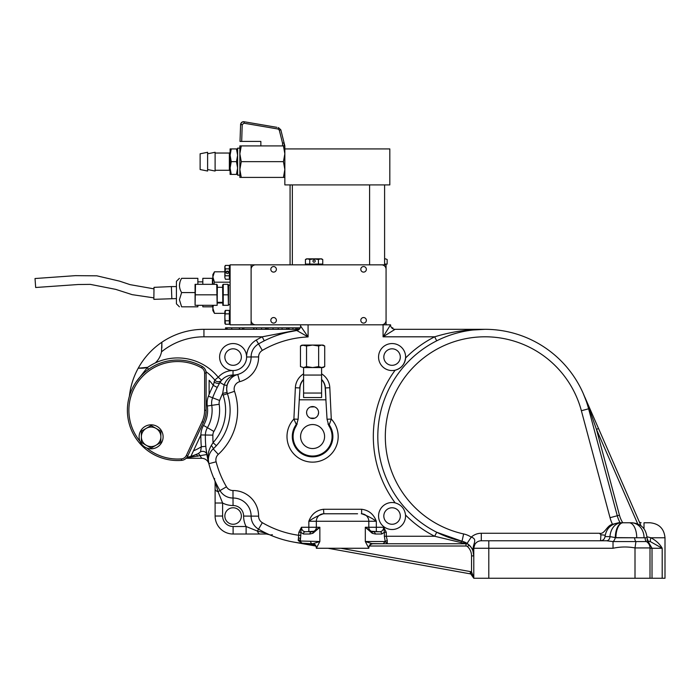 <?xml version="1.0" encoding="UTF-8"?>
<svg xmlns="http://www.w3.org/2000/svg" width="700" height="700" viewBox="0 0 700 700"><rect width="100%" height="100%" fill="white"/><g stroke="black" fill="none" stroke-linecap="round" stroke-linejoin="round"><path stroke-width="1.05" d="M300.589 436.537A11.996 11.996 0 0 0 312.585 448.534A11.996 11.996 0 0 0 324.59 436.537A11.996 11.996 0 0 0 312.585 424.541A11.996 11.996 0 0 0 300.589 436.537M217.271 387.441L213.264 385.385L214.795 380.047L218.234 377.248A19.495 19.495 0 0 1 233.039 370.554A13.492 13.492 0 0 1 219.616 357.061A13.492 13.492 0 0 1 233.074 343.56A13.492 13.492 0 0 1 246.601 356.991A19.495 19.495 0 0 1 256.27 340.051A111.72 111.72 0 0 1 262.22 336.814L298.445 329.875M246.111 534.012L246.111 526.514L257.416 531.072L266.35 533.286L266.315 534.012L233.109 534.012A17.999 17.999 0 0 1 215.11 516.023L215.11 482.177A4.497 4.497 155.9 0 0 214.725 480.34L218.059 491.715L222.609 503.011L222.609 516.023A10.5 10.5 0 0 0 233.109 526.514L246.111 526.514A22.496 22.496 0 0 1 243.609 516.075A10.5 10.5 0 0 0 233.056 505.523L233.013 498.024A14.998 14.998 0 0 1 219.984 490.586A107.223 107.223 0 0 1 208.862 463.706A14.998 14.998 0 0 1 208.373 459.909L208.862 463.706C207.095 457.502 207.909 451.421 211.312 445.471L213.054 442.662A47.985 47.985 0 0 0 223.143 395.106A19.495 19.495 0 0 1 222.661 393.426L224.14 384.921C226.065 380.196 229.023 377.09 233.013 375.602L237.755 374.447L235.016 375.471C231.586 376.863 228.944 380.118 227.106 385.219L226.642 388.929A14.998 14.998 0 0 1 237.755 374.447A17.999 17.999 0 0 1 233.013 375.051L233.039 370.554A13.492 13.492 0 0 0 246.601 356.991L251.108 356.965A14.998 14.998 0 0 1 258.545 343.936A14.998 14.998 0 0 0 251.108 356.965A14.998 14.998 0 0 1 251.108 356.886A14.998 14.998 0 0 0 251.108 356.965L258.606 356.93A25.498 25.498 0 0 1 239.697 381.684A7.499 7.499 0 0 0 234.526 391.309A59.981 59.981 0 0 1 218.286 454.396A7.499 7.499 0 0 0 216.116 461.808A99.724 99.724 0 0 0 226.459 486.806A7.499 7.499 0 0 0 232.977 490.525A25.498 25.498 0 0 1 258.606 516.154A7.499 7.499 0 0 0 262.325 522.673A99.724 99.724 0 0 0 298.856 535.316L300.808 535.316L300.23 541.59L302.19 543.261A107.223 107.223 0 0 1 258.545 529.148A14.998 14.998 0 0 1 251.108 516.119A17.999 17.999 0 0 0 233.013 498.024A14.998 14.998 0 0 1 219.984 490.586A107.223 107.223 0 0 1 205.362 436.537A107.223 107.223 0 0 1 205.38 435.015A14.998 14.998 0 0 1 207.419 427.674A34.492 34.492 0 0 0 211.759 405.352A34.492 34.492 0 0 1 207.419 427.674A14.998 14.998 0 0 0 205.38 435.015A14.998 14.998 0 0 1 207.419 427.674A34.492 34.492 0 0 0 211.759 405.352A14.998 14.998 0 0 1 212.616 397.784A107.223 107.223 0 0 1 219.984 382.489A14.998 14.998 0 0 1 233.013 375.051A17.999 17.999 0 0 0 251.108 356.965A17.999 17.999 0 0 1 251.108 357.061M378.569 516.023A13.492 13.492 0 0 0 392.07 529.515A13.492 13.492 0 0 0 405.527 515.016C404.705 508.716 401.249 504.665 395.15 502.88A13.492 13.492 0 0 0 378.569 516.023M436.704 340.83L434.683 336.814L383.075 336.814L395.071 329.315L485.048 329.315C468.064 329.236 451.273 331.739 434.683 336.814A111.72 111.72 0 0 0 405.527 358.059C404.714 364.359 401.257 368.401 395.15 370.204A13.492 13.492 0 0 1 378.569 357.061A13.492 13.492 0 0 1 392.07 343.56A13.492 13.492 0 0 1 395.15 370.204A111.72 111.72 0 0 0 395.15 502.88M383.819 516.023A8.251 8.251 0 0 0 392.07 524.265A8.251 8.251 0 0 0 400.312 516.023A8.251 8.251 0 0 0 392.07 507.771A8.251 8.251 0 0 0 383.819 516.023M383.819 357.061A8.251 8.251 0 0 0 392.07 365.312A8.251 8.251 0 0 0 400.312 357.061A8.251 8.251 0 0 0 392.07 348.81A8.251 8.251 0 0 0 383.819 357.061M224.858 357.061A8.251 8.251 0 0 0 233.109 365.312A8.251 8.251 0 0 0 241.36 357.061A8.251 8.251 0 0 0 233.109 348.81A8.251 8.251 0 0 0 224.858 357.061M224.858 516.023A8.251 8.251 0 0 0 233.109 524.265A8.251 8.251 0 0 0 241.36 516.023A8.251 8.251 0 0 0 233.109 507.771A8.251 8.251 0 0 0 224.858 516.023M327.582 513.774L323.531 513.774C318.342 515.497 313.442 517.991 308.84 521.273C311.465 514.194 316.365 510.195 323.531 509.267L361.629 509.267C368.795 510.195 373.695 514.194 376.32 521.273L316.339 521.273A7.499 7.499 0 0 1 323.838 513.774L357.578 513.774M645.907 541.581L613.025 541.581A4.497 2.223 106.8 0 0 615.309 537.617L636.738 537.766L615.904 537.766A14.998 7.219 -90 0 1 623.122 522.769L631.269 522.769M191.494 456.234L198.17 453.653L200.541 451.824L201.338 446.749A43.488 43.488 0 0 1 193.489 450.791L190.899 456.347A47.924 47.924 0 0 1 186.996 457.293A47.924 47.924 0 0 0 190.899 456.347L200.883 434.945A19.495 19.495 0 0 1 203.534 425.408A29.995 29.995 0 0 0 207.305 406A19.495 19.495 0 0 1 208.425 396.156A111.72 111.72 0 0 1 209.116 394.406L209.116 380.301A43.488 43.488 0 0 1 213.264 385.385A111.72 111.72 0 0 0 209.116 394.406M216.116 461.808L208.862 463.706A14.998 14.998 0 0 1 213.202 448.884A52.482 52.482 0 0 0 227.412 393.68A14.998 14.998 0 0 1 226.642 388.929L227.045 392.394A14.998 14.998 0 0 0 227.412 393.68A14.998 14.998 0 0 1 226.642 388.929M368.821 521.273A7.499 7.499 0 0 0 361.322 513.774A7.499 7.499 0 0 1 368.821 521.273L368.821 527.266L365.312 527.266L371.297 531.282A2.249 1.89 116.7 0 1 372.234 533.295L365.312 527.266L365.312 541.511L371.805 543.585L382.97 543.76L373.328 543.76A4.497 4.497 0 0 0 368.821 548.266L365.312 541.511L385.158 541.511L387.257 543.76L465.99 543.76L434.683 536.261L436.704 532.245L462.026 541.266L467.827 543.926M206.071 448.796L206.885 454.519L186.506 457.905M201.661 458.281A7.499 7.499 0 0 1 208.906 463.873L208.749 463.278A7.499 7.157 -14.4 0 1 208.749 463.278L208.906 463.873A7.499 7.499 0 0 0 201.661 458.281L186.148 458.281L201.661 458.281L200.095 455.744A4.497 0.936 63.8 0 0 198.17 453.653M321.589 373.844A17.246 17.246 0 0 1 329.814 387.748L331.284 419.055L328.86 425.81L327.049 419.248L325.194 387.957A12.617 12.617 0 0 0 321.589 379.706M303.59 379.706A12.617 12.617 0 0 0 299.985 387.957L298.13 419.248L296.31 425.81A19.495 19.495 0 0 0 312.585 456.032A19.495 19.495 0 0 0 328.86 425.81M155.207 362.976A20.248 20.248 0 0 0 161.508 351.829L161.875 342.23A74.979 74.979 0 0 0 138.224 368.2L147.481 367.342A20.248 20.248 0 0 0 147.849 367.229A52.36 52.36 0 0 1 218.234 377.248L221.629 380.205L219.984 382.489A4.497 2.546 30.3 0 1 213.99 381.868M136.159 381.938L147.306 367.605A52.36 52.36 0 0 1 147.849 367.229M129.395 396.226A74.979 74.979 0 0 1 138.224 368.2L141.636 368.2A20.248 20.248 0 0 0 147.481 367.342A67.48 67.48 0 0 0 147.306 367.605L148.531 369.338M368.821 548.266L316.339 548.266L319.856 541.511L313.355 543.585A4.497 4.401 180 0 1 316.339 547.733M315.761 546.053L293.598 542.071A107.223 107.223 0 0 0 311.868 543.76L302.19 543.261L298.27 540.584L298.856 532.298L301.455 527.266C301.7 529.979 303.004 531.484 305.349 531.764L313.863 531.282A4.497 4.497 0 0 0 316.339 527.266L316.339 521.273L316.339 527.266L319.856 527.266L312.926 533.295L309.89 534.012L303.406 534.012L300.808 532.298L300.808 535.316M296.31 425.81L296.284 424.454A4.497 2.188 -177.3 0 0 297.246 424.051M327.933 424.051A4.497 2.188 -2.7 0 0 328.895 424.454A20.3 20.3 0 0 1 312.585 456.838A20.3 20.3 0 0 1 296.284 424.454L293.895 419.055L298.13 419.248M303.59 373.844A17.246 17.246 0 0 0 295.365 387.748L293.895 419.055A25.603 25.603 0 0 0 312.585 462.14A25.603 25.603 0 0 0 331.284 419.055L327.049 419.248M647.544 542.43L646.73 541.8A7.499 7.42 0 0 1 650.003 547.934L650.003 578.253L473.795 578.253L473.795 548.266A7.499 7.499 0 0 1 481.294 540.767L502.539 540.767M650.003 547.934L635.005 547.934C627.699 546.569 620.366 546.683 613.025 548.266L488.793 548.266L488.793 578.253M646.975 536.769L650.921 537.766C656.136 540.601 659.89 544.101 662.191 548.266C659.89 544.101 656.136 540.601 650.921 537.766L665 537.766L665 578.253L650.003 578.253M386.067 324.817L386.067 264.836L251.108 264.836L251.108 324.817L230.108 324.817L230.108 264.836L251.108 264.836L251.108 324.817L390.565 324.817A4.497 4.497 0 0 0 395.071 329.315A4.497 4.497 0 0 1 390.565 324.817L383.075 336.814L383.075 324.817L308.088 324.817L308.088 336.919L296.756 330.496A4.497 4.497 0 0 0 300.589 326.043L300.589 324.817M361.629 509.267L361.629 513.774C366.826 515.497 371.717 517.991 376.32 521.273L376.32 531.764L379.811 531.764A2.249 1.951 90 0 1 381.762 534.012L375.27 534.012A2.249 1.951 90 0 0 373.328 531.764A4.497 4.497 0 0 1 368.821 527.266A4.497 4.497 0 0 0 371.297 531.282L379.811 531.764C382.165 531.484 383.46 529.979 383.705 527.266L386.304 532.298L386.304 536.261L387.257 540.435L387.257 543.76L382.97 543.76L385.07 541.835M300.23 327.819L225.54 327.819L225.54 329.315L203.945 329.315L299.18 329.315M650.003 546.761L647.001 537.766L644.411 537.766M298.62 537.906A2.249 0.779 -167.7 0 1 300.457 538.676L300.457 541.021L319.856 541.511L319.856 527.266L313.863 531.282A4.497 4.497 0 0 0 316.339 527.266L301.455 527.266L300.808 532.298L298.856 532.298M309.89 534.012A2.249 1.951 90 0 1 311.841 531.764A4.497 4.497 0 0 0 311.964 531.764A4.497 4.497 0 0 1 311.841 531.764L308.84 531.764L308.84 521.273L316.339 521.273A7.499 7.499 0 0 1 323.838 513.774L323.531 509.267M266.35 533.286L269.334 534.651A7.481 7.481 0 0 0 266.315 534.012L269.334 534.651A7.499 5.066 -66.2 0 0 272.361 534.651M301.149 543.148L312.06 543.76M296.8 330.488L288.146 332.141M213.561 448.543L213.202 448.884L218.286 454.396M472.903 550.812C472.684 548.966 470.75 546.499 467.084 543.401L471.222 537.154C477.627 538.983 473.314 543.629 473.13 548.266L473.795 555.905L472.903 550.812A7.499 4.497 -19.9 0 1 473.13 548.266L488.793 548.266L488.793 540.767L606.576 540.767A4.497 3.43 90 0 0 609.989 536.611L605.001 536.611C604.581 539.157 603.085 540.54 600.512 540.767M491.418 540.767L488.793 540.767M600.556 540.767L600.906 534.765L599.419 533.269C604.625 534.756 606.83 525.306 612.5 524.326L618.459 522.769L626.01 522.769M461.055 542.133A4.497 1.173 102.4 0 1 462.026 541.266A107.223 107.223 0 0 1 471.048 330.234A107.223 107.223 0 0 1 588.613 408.791L617.278 515.751A29.995 29.995 0 0 0 620.148 522.769A29.995 29.995 0 0 1 617.278 515.751L610.032 517.694L581.376 410.734A99.724 99.724 0 0 0 385.481 430.859A99.724 99.724 0 0 0 463.636 533.942A22.496 22.496 0 0 1 471.222 537.154A14.998 14.998 0 0 1 481.294 533.269L599.419 533.269M639.555 522.471A2.249 1.908 -90 0 0 640.5 522.769L641.156 522.769A2.249 2.249 0 0 1 639.1 521.421M644.009 528.771L644.009 522.769L650.003 522.769C659.111 523.661 664.108 528.657 665 537.766M631.146 522.769L629.93 522.769M629.562 522.769L628.39 522.769M622.913 522.769L621.39 522.769A14.998 11.436 -90 0 0 609.989 536.611L615.309 537.617A14.998 7.604 -90 0 1 622.913 522.769M647.649 541.004L650.51 541.704L662.191 548.266L650.51 541.704L647.649 541.004M473.812 547.864L474.871 544.399M606.576 540.767L613.025 541.581L613.025 548.266M634.611 538.125A4.497 1.82 80.8 0 0 635.906 541.8L635.005 547.934L635.005 578.253M648.742 542.605L652.015 548.266L652.015 578.253M584.885 397.241L640.99 525.761M647.097 539.744L647.841 541.433L647.097 539.744M211.312 445.471A4.497 0.936 -132.7 0 1 213.202 448.884M230.108 410.296A52.482 52.482 0 0 0 227.412 393.68A14.998 14.998 0 0 1 227.045 392.394L222.661 393.426A99.724 99.724 0 0 0 219.607 400.488A7.499 7.499 0 0 0 219.179 404.276A41.991 41.991 0 0 1 213.894 431.454A7.499 7.499 0 0 0 212.87 435.12A99.724 99.724 0 0 0 213.054 442.662L216.37 445.699M211.601 403.2A14.998 14.998 0 0 1 212.616 397.784A107.223 107.223 0 0 1 219.984 382.489L224.14 384.921A4.497 0.473 -165.7 0 0 227.106 385.219M219.984 382.489A14.998 14.998 0 0 1 233.013 375.051A17.999 17.999 0 0 0 237.755 374.447A17.999 17.999 0 0 1 233.013 375.051L233.013 375.602A4.497 3.325 -116.2 0 0 235.016 375.471M161.875 347.961L161.875 342.23A74.979 74.979 0 0 1 203.945 329.315L203.945 336.814A67.48 67.48 0 0 0 161.508 351.829M300.589 326.043L308.088 336.919A99.724 99.724 0 0 0 262.325 350.411L258.545 343.936A107.223 107.223 0 0 1 296.756 330.496A107.223 107.223 0 0 0 258.545 343.936L256.27 340.051M473.646 553.788L473.795 555.905A14.998 14.998 0 0 0 469.079 544.985A4.497 4.497 0 0 0 465.99 543.76A4.497 4.497 0 0 1 469.079 544.985A14.998 14.998 0 0 1 473.795 555.905L471.546 555.905A12.749 12.749 0 0 0 467.539 546.621A2.249 2.249 0 0 0 465.99 546.009L369.425 546.009M385.158 541.511L387.257 540.435M196.053 454.606A47.985 47.985 0 0 1 186.944 457.371A47.985 47.985 0 0 0 196.053 454.606A4.497 1.111 67.4 0 1 197.776 456.269M205.984 371.665A47.924 47.924 0 0 1 214.795 380.047A4.497 4.436 41.1 0 0 221.629 380.205M243.609 516.075L251.108 516.119A14.998 14.998 0 0 0 258.545 529.148A14.998 14.998 0 0 1 251.108 516.189A14.998 14.998 0 0 0 258.545 529.148L262.325 522.673M215.845 482.773L214.725 480.34A4.497 3.29 155.9 0 1 214.62 478.502M226.459 486.806L218.059 491.715A7.499 3.342 180 0 1 215.11 489.055M233.056 505.523A22.496 22.496 0 0 1 222.609 503.011L215.11 503.011M298.27 540.584A2.249 1.522 165.3 0 1 300.23 541.59A2.249 2.249 0 0 0 302.19 543.261A107.223 107.223 0 0 1 258.545 529.148L257.416 531.072A7.499 3.342 90 0 0 260.076 534.012M646.73 541.8A4.497 4.06 109.9 0 1 645.164 538.125M631.164 522.769A14.998 12.889 -90 0 1 644.053 537.766L636.738 537.766A14.998 7.665 -90 0 0 629.072 522.769M605.176 535.211L600.906 534.765M264.25 340.83L262.22 336.814L203.945 336.814M205.817 446.338L201.338 446.749A111.72 111.72 0 0 1 200.883 434.954A19.495 19.495 0 0 1 200.883 434.945L205.38 435.015A107.223 107.223 0 0 0 205.362 436.537M206.885 454.519A4.497 3.885 -9.7 0 0 200.541 451.824M463.636 533.942L462.026 541.266A14.998 14.998 0 0 1 467.084 543.401A14.998 14.998 0 0 0 462.026 541.266A107.223 107.223 0 0 1 471.048 330.234A107.223 107.223 0 0 1 588.613 408.791L581.376 410.734M640.5 522.769L639.695 522.795M650.51 541.704A4.497 1.391 110.9 0 1 650.921 537.766M583.31 393.636L589.19 408.634L583.31 393.636M598.526 428.479L596.461 429.38L589.19 408.634L588.613 408.791M470.802 574.009A4.497 4.497 0 0 0 470.094 573.825A4.497 4.497 0 0 1 470.802 574.009L473.34 576.275L470.802 574.009L473.795 578.253L473.629 577.019L473.795 578.253L470.802 574.009L473.795 578.253L470.802 574.009L471.546 571.891L473.681 577.229M312.585 543.821L312.585 544.609L297.474 542.762M302.969 543.751L304.815 544.084M310.336 545.081L312.191 545.414L312.585 544.609L302.96 543.532M340.725 548.266L470.496 571.611L470.094 573.825L328.02 548.266M312.585 544.609L314.711 544.801M293.598 542.071A107.223 107.223 0 0 0 311.868 543.76A107.223 107.223 0 0 1 293.598 542.071A107.223 107.223 0 0 0 311.868 543.76A107.223 107.223 0 0 1 293.598 542.071A107.223 107.223 0 0 0 311.868 543.76L313.355 543.585M368.821 527.266L383.705 527.266L384.352 532.298L386.304 532.298M305.349 531.764A2.249 1.951 90 0 0 303.406 534.012M316.339 527.266A4.497 4.497 0 0 1 313.863 531.282A2.249 1.89 63.3 0 0 312.926 533.295M298.2 539.7A2.249 1.33 -170.7 0 1 300.213 541.021L300.457 541.021A2.249 1.943 95.6 0 0 302.19 543.261L301.578 543.113M316.339 548.258A4.497 4.497 0 0 0 311.868 543.76L312.34 543.742A4.497 4.489 180 0 1 316.339 548.205M371.805 543.585A4.497 4.401 0 0 0 368.821 547.733M239.575 327.819L239.575 329.315M282.074 327.819L282.074 329.315M296.1 327.819L296.1 329.315M297.439 327.819L297.439 329.315M298.909 327.819L298.909 329.315M391.711 327.819L392.805 327.819L392.805 328.703M227.071 327.819L227.071 329.315M239.382 327.819L239.382 329.315M243.801 327.819L243.801 329.315M242.454 327.819L242.454 329.315M253.689 327.819L253.689 329.315M253.995 327.819L253.995 329.315M256.489 327.819L256.489 329.315M261.564 327.819L261.564 329.315M265.545 327.819L265.545 329.315M266.683 327.819L266.683 329.315M273.044 327.819L273.044 329.315M268.03 327.819L268.03 329.315M278.215 327.819L278.215 329.315M286.676 327.819L286.676 329.315M288.024 327.819L288.024 329.315M292.915 327.819L292.915 329.315M295.908 327.819L295.908 329.315M298.979 327.819L298.979 329.315M226.31 327.819L226.31 329.315M299.434 399.796L325.745 399.796M146.685 447.956A48.738 48.738 0 0 0 181.379 458.894A6.003 6.003 0 0 0 186.357 455.446L202.09 421.706A26.994 26.994 0 0 0 204.619 410.296L204.619 373.074A6.003 6.003 0 0 0 201.565 367.841A48.738 48.738 0 0 0 139.965 441.236M181.492 460.381A50.234 50.234 0 0 1 127.383 410.296A50.234 50.234 0 0 1 202.3 366.537A7.499 7.499 0 0 1 206.115 373.074L206.115 410.296A28.49 28.49 0 0 1 203.446 422.336L187.714 456.076A7.499 7.499 0 0 1 181.492 460.381L181.379 458.894M163.109 436.809A11.996 11.996 0 0 0 151.112 424.812A11.996 11.996 0 0 0 139.116 436.809A11.996 11.996 0 0 0 151.112 448.805A11.996 11.996 0 0 0 163.109 436.809M141.365 436.809A9.748 9.748 0 0 1 155.986 428.365L151.112 425.547L141.365 431.183L141.365 442.435L146.239 445.252A9.748 9.748 0 0 1 141.365 436.809M155.986 445.252A9.748 9.748 0 0 1 146.239 445.252L151.112 448.061L155.986 445.252L160.86 442.435L160.86 436.809A9.748 9.748 0 0 1 155.986 445.252M160.86 436.809A9.748 9.748 0 0 0 155.986 428.365L160.86 431.183L160.86 436.809M314.668 418.171L310.336 418.11L312.148 418.53M312.148 406.56L310.336 406.989L314.449 406.849M318.15 414.794L318.588 412.545A6.003 6.003 0 0 0 312.585 406.551A6.003 6.003 0 0 0 306.591 412.545L306.828 414.216M306.906 410.62L306.723 411.294M306.609 412.108L306.591 412.545A6.003 6.003 0 0 0 312.585 418.547A6.003 6.003 0 0 0 318.588 412.545M312.585 367.561L323.085 367.561L324.713 366.616L321.676 367.561L318.649 366.616L312.585 367.561L306.53 366.616L303.494 367.561L312.585 367.561M300.466 366.616L303.494 367.561L300.466 366.616L300.466 346.001L303.494 345.065L323.085 345.065L324.713 346.001L324.713 366.616M321.589 367.561L321.589 375.06L303.59 375.06L303.59 393.05L321.589 393.05L321.589 397.547L303.59 397.547L303.59 393.05M321.589 375.06L321.589 393.05M300.466 346.001L302.094 345.065L306.53 346.001L312.585 345.065L318.649 346.001L321.676 345.065L324.713 346.001M318.649 346.001L318.649 366.616M306.53 346.001L306.53 366.616M284.848 184.905L389.821 184.905L389.821 148.916L284.848 148.916L284.848 184.905M213.29 274.382L212.861 276.99L214.471 271.801L224.858 271.801M228.454 271.801L226.301 271.801M230.108 282.188L214.471 282.188L212.861 276.99L212.861 284.331M213.903 284.331L214.471 282.188M222.609 302.969L217.359 302.969M224.858 313.355L214.471 313.355L212.861 308.158L213.369 305.322M212.861 276.99L212.861 274.584L214.471 271.801M214.471 313.355L212.861 310.572L212.861 305.322M179.419 278.329L176.426 281.33L176.426 303.826L179.419 306.819M197.864 305.322L197.864 306.819L181.624 306.819C178.754 306.819 178.754 306.819 181.624 306.819C178.754 306.819 178.754 306.819 181.624 306.819L179.419 299.696L181.624 292.574C178.754 287.866 178.754 283.124 181.624 278.329C178.754 278.329 178.754 278.329 181.624 278.329C178.754 278.329 178.754 278.329 181.624 278.329L197.864 278.329L197.864 284.331M180.031 281.811L179.419 285.451M212.415 305.322L212.415 306.819L202.816 306.819L202.816 305.322M212.415 284.331L212.415 278.329L202.816 278.329L202.816 284.331M194.871 292.574L181.624 292.574M153.869 297.605L153.982 288.855L130.095 284.646L119.604 281.155L96.862 275.826L75.399 275.651L35.018 278.53L35.674 287.499L78.094 284.524L90.291 284.375L115.701 289.363L132.169 294.656L153.869 297.868L153.851 299.346L154.009 287.35L171.386 286.58L171.824 298.235M176.426 298.576L153.851 299.346M154.009 287.35L153.965 288.855M230.108 161.656L230.108 171.036L229.364 170.284L229.364 153.037L230.108 152.285M207.611 153.79L215.11 152.285L215.11 171.036L207.611 169.531M200.121 153.79L200.121 169.531L207.611 171.036L207.611 152.285L200.121 153.79M231.245 161.656L230.108 155.286L230.108 174.405L231.245 174.405L230.108 168.035L231.245 161.656L236.469 161.656L237.606 168.035L236.469 174.405L237.606 174.405M231.245 174.405L236.469 174.405M231.245 148.916L230.108 148.916L230.108 155.286L231.245 148.916L236.469 148.916L237.606 155.286L236.469 161.656M237.606 148.916L236.469 148.916M239.855 153.79L241.264 145.915L239.855 145.915L239.855 153.79L241.264 161.656L239.855 169.531L239.855 175.157L237.606 175.157L237.606 148.164L239.855 148.164L239.855 177.406L283.439 177.406L284.848 169.531L283.439 161.656L284.848 153.79L283.439 145.915L284.848 145.915L284.848 148.916M284.848 177.406L283.439 177.406M284.156 145.915L282.616 145.915L282.537 143.106L284.078 142.949L284.156 145.915M239.855 169.531L241.264 177.406M241.264 145.915L283.439 145.915M241.264 161.656L283.439 161.656M284.848 145.915L284.078 142.949M240.599 124.6L240.013 141.418L240.599 124.6A3.001 3.001 -5.6 0 1 244.099 121.747L276.973 127.347M278.416 127.593L280.822 129.815L284.139 143.08L280.822 129.815L278.416 127.593L278.084 129.019L279.291 130.13L278.084 129.019L243.976 123.209L242.209 124.626L241.693 141.418L260.855 141.418L260.855 145.915M268.721 125.939L244.099 121.747M241.693 141.418L240.284 141.418M242.209 124.626L240.8 124.626C241.115 122.622 242.287 121.678 244.309 121.782L243.976 123.209M241.631 122.657L241.264 123.13M282.537 143.106L279.291 130.13L280.822 129.815M195.072 284.331L195.072 305.322L195.501 284.331L216.729 284.331L217.166 305.322L217.359 285.075L216.729 284.331M228.611 285.075L228.41 305.322L227.973 284.331L228.611 285.075L230.108 285.075M228.611 304.57L230.108 304.57M227.973 305.322L223.248 305.322L223.248 284.331L222.609 285.075L222.81 305.322M217.359 302.321L222.609 302.321M217.359 287.324L222.609 287.324M195.501 294.822L216.729 294.822M195.501 305.322L216.729 305.322M223.248 284.331L227.973 284.331M223.248 294.822L227.973 294.822M227.377 273.534A1.199 1.199 0 0 0 228.576 272.335A1.199 1.199 0 0 0 227.377 271.136A1.199 1.199 0 0 0 226.179 272.335A1.199 1.199 0 0 0 227.377 273.534M224.858 277.524L225.4 279.256L229.364 279.256L229.364 265.405L225.4 265.405L224.858 267.137L225.4 268.87L224.858 277.524L225.4 279.256L224.858 277.524L224.858 266.332L225.4 265.405M229.364 275.791L225.4 275.791M229.364 268.87L225.4 268.87M312.961 261.082A1.129 1.129 0 0 1 314.09 259.963A1.129 1.129 0 0 1 315.21 261.082A1.129 1.129 0 0 1 314.09 262.211A1.129 1.129 0 0 1 312.961 261.082M322.744 259.507L321.589 258.834L314.09 258.834L318.421 259.507L320.582 258.834L322.744 259.507L322.744 264.084L305.428 264.084L305.428 259.507L307.598 258.834L306.591 258.834L305.428 259.507L307.598 258.834L309.759 259.507L314.09 258.834L307.598 258.834M309.759 264.084L309.759 259.507M318.421 264.084L318.421 259.507M225.4 324.249L224.858 323.321L224.858 317.319L225.4 324.249L229.364 324.249L229.364 310.398L225.4 310.398L224.858 317.319L224.858 311.325L225.4 310.398M229.364 313.854L225.4 313.854M229.364 320.784L225.4 320.784M381.57 324.817A4.497 4.497 0 0 0 386.067 320.32L386.067 269.334A4.497 4.497 0 0 0 381.57 264.836L255.605 264.836A4.497 4.497 0 0 0 251.108 269.334L251.108 320.32A4.497 4.497 0 0 0 255.605 324.817L381.57 324.817M360.797 320.32A2.774 2.774 0 0 1 363.58 317.546A2.774 2.774 0 0 1 366.354 320.32A2.774 2.774 0 0 1 363.58 323.094A2.774 2.774 0 0 1 360.797 320.32M360.797 269.334A2.774 2.774 0 0 1 363.58 266.56A2.774 2.774 0 0 1 366.354 269.334A2.774 2.774 0 0 1 363.58 272.108A2.774 2.774 0 0 1 360.797 269.334M270.821 320.32A2.774 2.774 0 0 1 273.595 317.546A2.774 2.774 0 0 1 276.369 320.32A2.774 2.774 0 0 1 273.595 323.094A2.774 2.774 0 0 1 270.821 320.32M270.821 269.334A2.774 2.774 0 0 1 273.595 266.56A2.774 2.774 0 0 1 276.369 269.334A2.774 2.774 0 0 1 273.595 272.108A2.774 2.774 0 0 1 270.821 269.334M387.152 259.507L385.499 258.834L387.152 259.507L387.152 264.084L384.598 264.084M384.598 259.044L385.499 258.834L384.598 258.834M219.179 404.276L207.305 406M262.325 350.411A7.499 7.499 0 0 0 258.606 356.93M236.644 374.789L237.755 374.447L239.697 381.684M251.108 516.189A14.998 14.998 0 0 1 251.108 516.119L258.606 516.154M650.003 548.266L662.191 548.266L662.191 578.253M233.109 526.514L233.109 534.012A17.999 17.999 0 0 1 215.11 516.023L222.609 516.023M385.21 541.424L384.352 536.261L434.683 536.261A111.72 111.72 0 0 1 405.527 515.016M212.117 410.296A34.492 34.492 0 0 1 207.419 427.674A14.998 14.998 0 0 0 205.38 435.015L212.87 435.12M612.5 524.326A37.494 37.494 0 0 1 610.032 517.694M481.294 533.269L481.294 540.767A7.499 7.499 0 0 0 473.795 548.266M637.726 523.906L596.461 429.38L619.447 515.174A27.746 27.746 0 0 0 622.764 522.769M251.108 516.023A17.999 17.999 0 0 0 233.013 498.024L232.977 490.525M219.607 400.488L208.425 396.156M213.894 431.454L203.534 425.408M223.143 395.106L234.526 391.309M161.875 342.23A74.979 74.979 0 0 1 203.945 329.315M384.352 536.261L384.352 532.298L381.762 534.012M375.27 534.012L372.234 533.295M617.278 515.751L619.447 515.174M589.654 408.161L589.19 408.634M471.546 571.891L471.546 555.905L471.546 571.891A6.746 6.746 0 0 0 470.496 571.611M465.99 543.76L465.99 546.009M469.079 544.985L467.539 546.621M316.339 521.273A7.499 7.499 0 0 1 323.838 513.774M300.23 541.59A2.249 2.249 0 0 0 302.19 543.261M310.642 541.511A2.249 1.951 90 0 0 312.34 543.742M231.726 327.819L231.726 329.315M289.091 327.819L289.091 329.315M295.365 387.748L299.793 387.949A12.81 12.81 0 0 1 303.59 379.435M299.241 399.796L299.985 387.957M329.814 387.748L325.386 387.949L325.938 399.796M321.589 379.435A12.81 12.81 0 0 1 325.386 387.949L325.194 387.957M186.357 455.446L187.714 456.076M202.3 366.537L201.565 367.841M202.09 421.706L203.446 422.336M206.115 373.074L204.619 373.074M204.619 410.296L206.115 410.296M472.929 330.006L485.048 329.315M647.001 537.766C646.117 528.657 641.121 523.661 632.012 522.769M605.001 536.611C606.392 528.115 611.38 523.504 619.955 522.769M311.868 543.76L310.126 543.734M303.59 367.561L303.59 375.06M212.415 280.578L212.861 280.578M202.816 281.855L197.864 281.855M171.386 286.58L176.426 286.58M292.346 184.905L292.346 264.836M384.598 184.905L384.598 264.836M369.6 184.905L369.6 264.836M290.071 264.836L290.071 184.905M215.11 153.037L229.364 153.037M215.11 170.284L229.364 170.284M230.108 266.332L229.364 266.332M230.108 278.329L229.364 278.329M321.589 264.836L321.589 264.084M306.591 264.836L306.591 264.084M230.108 323.321L229.364 323.321M230.108 311.325L229.364 311.325M386.067 264.836L386.067 264.084"/></g></svg>
